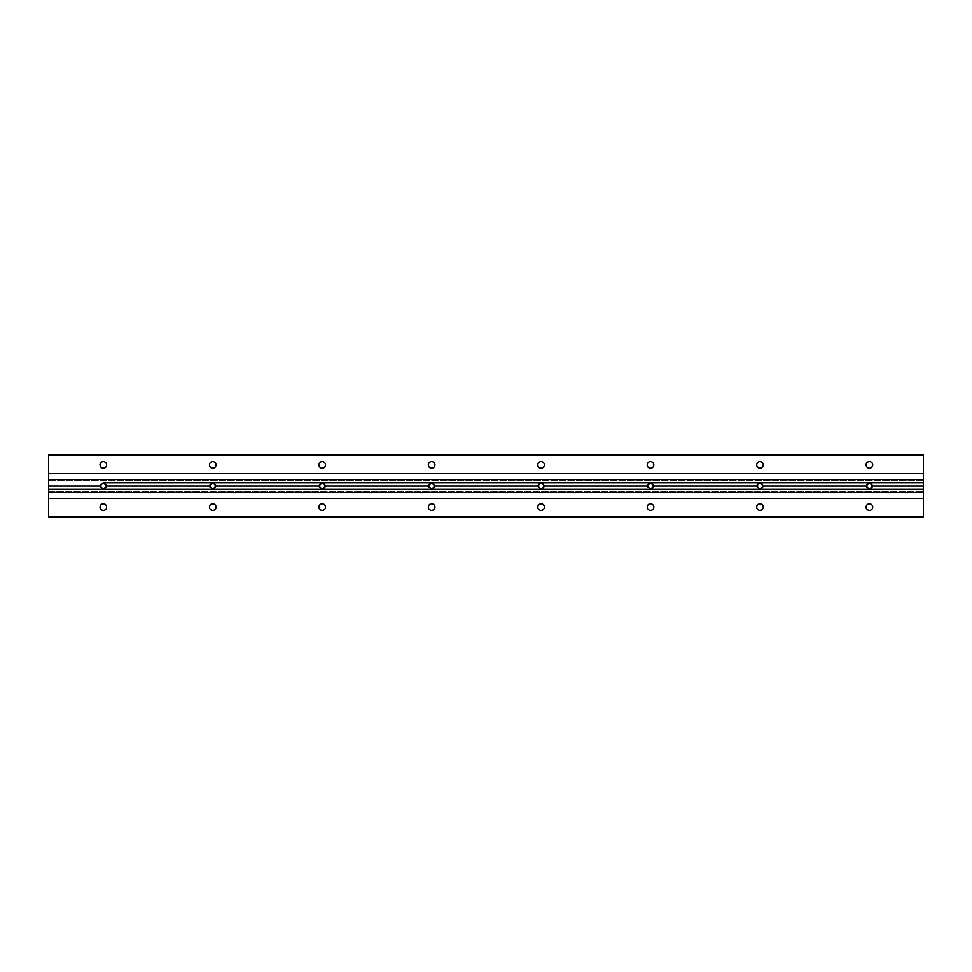 <?xml version="1.0" encoding="UTF-8"?>
<svg xmlns="http://www.w3.org/2000/svg" width="972" height="972" viewBox="0 0 972 972"><rect width="100%" height="100%" fill="white"/><g stroke="black" fill="none" stroke-linecap="round" stroke-linejoin="round"><path stroke-width="0.73" stroke-dasharray="4.86 3.65" d="M48.6 480.168L48.6 454.629L923.4 454.629L923.4 480.168L48.6 480.168L923.4 480.168L923.4 517.371L48.6 517.371L48.6 491.832L923.4 491.832L48.6 491.832L48.6 480.168L923.4 480.168L48.6 480.168L48.6 491.832L923.4 491.832L48.6 491.832L48.6 517.371L923.4 517.371L923.4 454.629L48.6 454.629L48.6 480.168M759.97 461.554A3.281 3.281 0 0 0 757.127 466.487A3.281 3.281 0 0 0 762.813 466.487A3.281 3.281 0 0 0 759.97 461.554A3.281 3.281 0 0 1 762.813 466.487A3.281 3.281 0 0 1 757.127 466.487A3.281 3.281 0 0 1 759.97 461.554M541.088 461.554A3.281 3.281 0 0 0 538.245 466.487A3.281 3.281 0 0 0 543.931 466.487A3.281 3.281 0 0 0 541.088 461.554A3.281 3.281 0 0 1 543.931 466.487A3.281 3.281 0 0 1 538.245 466.487A3.281 3.281 0 0 1 541.088 461.554M322.206 461.554A3.281 3.281 0 0 0 319.363 466.487A3.281 3.281 0 0 0 325.049 466.487A3.281 3.281 0 0 0 322.206 461.554A3.281 3.281 0 0 1 325.049 466.487A3.281 3.281 0 0 1 319.363 466.487A3.281 3.281 0 0 1 322.206 461.554M103.324 461.554A3.281 3.281 0 0 0 100.481 466.487A3.281 3.281 0 0 0 106.167 466.487A3.281 3.281 0 0 0 103.324 461.554A3.281 3.281 0 0 1 106.167 466.487A3.281 3.281 0 0 1 100.481 466.487A3.281 3.281 0 0 1 103.324 461.554M212.759 461.554A3.281 3.281 0 0 0 209.916 466.487A3.281 3.281 0 0 0 215.602 466.487A3.281 3.281 0 0 0 212.759 461.554A3.281 3.281 0 0 1 215.602 466.487A3.281 3.281 0 0 1 209.916 466.487A3.281 3.281 0 0 1 212.759 461.554M431.641 461.554A3.281 3.281 0 0 0 428.798 466.487A3.281 3.281 0 0 0 434.484 466.487A3.281 3.281 0 0 0 431.641 461.554A3.281 3.281 0 0 1 434.484 466.487A3.281 3.281 0 0 1 428.798 466.487A3.281 3.281 0 0 1 431.641 461.554M650.523 461.554A3.281 3.281 0 0 0 647.68 466.487A3.281 3.281 0 0 0 653.366 466.487A3.281 3.281 0 0 0 650.523 461.554A3.281 3.281 0 0 1 653.366 466.487A3.281 3.281 0 0 1 647.68 466.487A3.281 3.281 0 0 1 650.523 461.554M869.405 461.554A3.281 3.281 0 0 0 866.562 466.487A3.281 3.281 0 0 0 872.249 466.487A3.281 3.281 0 0 0 869.405 461.554A3.281 3.281 0 0 1 872.249 466.487A3.281 3.281 0 0 1 866.562 466.487A3.281 3.281 0 0 1 869.405 461.554M759.97 503.873A3.281 3.281 0 0 0 757.127 508.806A3.281 3.281 0 0 0 762.813 508.806A3.281 3.281 0 0 0 759.97 503.873A3.281 3.281 0 0 1 762.813 508.806A3.281 3.281 0 0 1 757.127 508.806A3.281 3.281 0 0 1 759.97 503.873M541.088 503.873A3.281 3.281 0 0 0 538.245 508.806A3.281 3.281 0 0 0 543.931 508.806A3.281 3.281 0 0 0 541.088 503.873A3.281 3.281 0 0 1 543.931 508.806A3.281 3.281 0 0 1 538.245 508.806A3.281 3.281 0 0 1 541.088 503.873M322.206 503.873A3.281 3.281 0 0 0 319.363 508.806A3.281 3.281 0 0 0 325.049 508.806A3.281 3.281 0 0 0 322.206 503.873A3.281 3.281 0 0 1 325.049 508.806A3.281 3.281 0 0 1 319.363 508.806A3.281 3.281 0 0 1 322.206 503.873M103.324 503.873A3.281 3.281 0 0 0 100.481 508.806A3.281 3.281 0 0 0 106.167 508.806A3.281 3.281 0 0 0 103.324 503.873A3.281 3.281 0 0 1 106.167 508.806A3.281 3.281 0 0 1 100.481 508.806A3.281 3.281 0 0 1 103.324 503.873M212.759 503.873A3.281 3.281 0 0 0 209.916 508.806A3.281 3.281 0 0 0 215.602 508.806A3.281 3.281 0 0 0 212.759 503.873A3.281 3.281 0 0 1 215.602 508.806A3.281 3.281 0 0 1 209.916 508.806A3.281 3.281 0 0 1 212.759 503.873M431.641 503.873A3.281 3.281 0 0 0 428.798 508.806A3.281 3.281 0 0 0 434.484 508.806A3.281 3.281 0 0 0 431.641 503.873A3.281 3.281 0 0 1 434.484 508.806A3.281 3.281 0 0 1 428.798 508.806A3.281 3.281 0 0 1 431.641 503.873M650.523 503.873A3.281 3.281 0 0 0 647.68 508.806A3.281 3.281 0 0 0 653.366 508.806A3.281 3.281 0 0 0 650.523 503.873A3.281 3.281 0 0 1 653.366 508.806A3.281 3.281 0 0 1 647.68 508.806A3.281 3.281 0 0 1 650.523 503.873M869.405 503.873A3.281 3.281 0 0 0 866.562 508.806A3.281 3.281 0 0 0 872.249 508.806A3.281 3.281 0 0 0 869.405 503.873A3.281 3.281 0 0 1 872.249 508.806A3.281 3.281 0 0 1 866.562 508.806A3.281 3.281 0 0 1 869.405 503.873M759.97 482.72A3.281 3.281 0 0 0 757.127 487.64A3.281 3.281 0 0 0 762.813 487.64A3.281 3.281 0 0 0 759.97 482.72A3.281 3.281 0 0 1 762.813 487.64A3.281 3.281 0 0 1 757.127 487.64A3.281 3.281 0 0 1 759.97 482.72M541.088 482.72A3.281 3.281 0 0 0 538.245 487.64A3.281 3.281 0 0 0 543.931 487.64A3.281 3.281 0 0 0 541.088 482.72A3.281 3.281 0 0 1 543.931 487.64A3.281 3.281 0 0 1 538.245 487.64A3.281 3.281 0 0 1 541.088 482.72M322.206 482.72A3.281 3.281 0 0 0 319.363 487.64A3.281 3.281 0 0 0 325.049 487.64A3.281 3.281 0 0 0 322.206 482.72A3.281 3.281 0 0 1 325.049 487.64A3.281 3.281 0 0 1 319.363 487.64A3.281 3.281 0 0 1 322.206 482.72M103.324 482.72A3.281 3.281 0 0 0 100.481 487.64A3.281 3.281 0 0 0 106.167 487.64A3.281 3.281 0 0 0 103.324 482.72A3.281 3.281 0 0 1 106.167 487.64A3.281 3.281 0 0 1 100.481 487.64A3.281 3.281 0 0 1 103.324 482.72M212.759 482.72A3.281 3.281 0 0 0 209.916 487.64A3.281 3.281 0 0 0 215.602 487.64A3.281 3.281 0 0 0 212.759 482.72A3.281 3.281 0 0 1 215.602 487.64A3.281 3.281 0 0 1 209.916 487.64A3.281 3.281 0 0 1 212.759 482.72M431.641 482.72A3.281 3.281 0 0 0 428.798 487.64A3.281 3.281 0 0 0 434.484 487.64A3.281 3.281 0 0 0 431.641 482.72A3.281 3.281 0 0 1 434.484 487.64A3.281 3.281 0 0 1 428.798 487.64A3.281 3.281 0 0 1 431.641 482.72M650.523 482.72A3.281 3.281 0 0 0 647.68 487.64A3.281 3.281 0 0 0 653.366 487.64A3.281 3.281 0 0 0 650.523 482.72A3.281 3.281 0 0 1 653.366 487.64A3.281 3.281 0 0 1 647.68 487.64A3.281 3.281 0 0 1 650.523 482.72M869.405 482.72A3.281 3.281 0 0 0 866.562 487.64A3.281 3.281 0 0 0 872.249 487.64A3.281 3.281 0 0 0 869.405 482.72A3.281 3.281 0 0 1 872.249 487.64A3.281 3.281 0 0 1 866.562 487.64A3.281 3.281 0 0 1 869.405 482.72M48.6 479.439L923.4 479.439L48.6 479.439M48.6 492.561L923.4 492.561L48.6 492.561"/><path stroke-width="1.46" d="M48.6 455.358L48.6 473.595L923.4 473.595L923.4 455.358L48.6 455.358L923.4 455.358L923.4 454.629L48.6 454.629L923.4 454.629L923.4 473.595L48.6 473.595L48.6 479.439L923.4 479.439L923.4 473.595L923.4 479.439L48.6 479.439L48.6 486L100.043 486L103.239 482.72L923.4 482.72L869.49 482.72L872.686 486L923.4 486L923.4 479.439L923.4 486L872.698 486L869.49 489.281L923.4 489.281L923.4 486L923.4 489.281L48.6 489.281L103.239 489.281L100.043 486L48.6 486L48.6 492.561L923.4 492.561L923.4 489.281L923.4 492.561L48.6 492.561L48.6 516.642L923.4 516.642L923.4 498.405L48.6 498.405L923.4 498.405L923.4 492.561L923.4 516.642L48.6 516.642L48.6 517.371L923.4 517.371L48.6 517.371L48.6 455.358M759.97 461.554A3.281 3.281 0 0 1 762.813 466.487A3.281 3.281 0 0 1 757.127 466.487A3.281 3.281 0 0 1 759.97 461.554A3.281 3.281 0 0 0 757.127 466.487A3.281 3.281 0 0 0 762.813 466.487A3.281 3.281 0 0 0 759.97 461.554M541.088 461.554A3.281 3.281 0 0 1 543.931 466.487A3.281 3.281 0 0 1 538.245 466.487A3.281 3.281 0 0 1 541.088 461.554A3.281 3.281 0 0 0 538.245 466.487A3.281 3.281 0 0 0 543.931 466.487A3.281 3.281 0 0 0 541.088 461.554M322.206 461.554A3.281 3.281 0 0 1 325.049 466.487A3.281 3.281 0 0 1 319.363 466.487A3.281 3.281 0 0 1 322.206 461.554A3.281 3.281 0 0 0 319.363 466.487A3.281 3.281 0 0 0 325.049 466.487A3.281 3.281 0 0 0 322.206 461.554M103.324 461.554A3.281 3.281 0 0 1 106.167 466.487A3.281 3.281 0 0 1 100.481 466.487A3.281 3.281 0 0 1 103.324 461.554A3.281 3.281 0 0 0 100.481 466.487A3.281 3.281 0 0 0 106.167 466.487A3.281 3.281 0 0 0 103.324 461.554M212.759 461.554A3.281 3.281 0 0 1 215.602 466.487A3.281 3.281 0 0 1 209.916 466.487A3.281 3.281 0 0 1 212.759 461.554A3.281 3.281 0 0 0 209.916 466.487A3.281 3.281 0 0 0 215.602 466.487A3.281 3.281 0 0 0 212.759 461.554M431.641 461.554A3.281 3.281 0 0 1 434.484 466.487A3.281 3.281 0 0 1 428.798 466.487A3.281 3.281 0 0 1 431.641 461.554A3.281 3.281 0 0 0 428.798 466.487A3.281 3.281 0 0 0 434.484 466.487A3.281 3.281 0 0 0 431.641 461.554M650.523 461.554A3.281 3.281 0 0 1 653.366 466.487A3.281 3.281 0 0 1 647.68 466.487A3.281 3.281 0 0 1 650.523 461.554A3.281 3.281 0 0 0 647.68 466.487A3.281 3.281 0 0 0 653.366 466.487A3.281 3.281 0 0 0 650.523 461.554M869.405 461.554A3.281 3.281 0 0 1 872.249 466.487A3.281 3.281 0 0 1 866.562 466.487A3.281 3.281 0 0 1 869.405 461.554A3.281 3.281 0 0 0 866.562 466.487A3.281 3.281 0 0 0 872.249 466.487A3.281 3.281 0 0 0 869.405 461.554M759.97 503.873A3.281 3.281 0 0 1 762.813 508.806A3.281 3.281 0 0 1 757.127 508.806A3.281 3.281 0 0 1 759.97 503.873A3.281 3.281 0 0 0 757.127 508.806A3.281 3.281 0 0 0 762.813 508.806A3.281 3.281 0 0 0 759.97 503.873M541.088 503.873A3.281 3.281 0 0 1 543.931 508.806A3.281 3.281 0 0 1 538.245 508.806A3.281 3.281 0 0 1 541.088 503.873A3.281 3.281 0 0 0 538.245 508.806A3.281 3.281 0 0 0 543.931 508.806A3.281 3.281 0 0 0 541.088 503.873M322.206 503.873A3.281 3.281 0 0 1 325.049 508.806A3.281 3.281 0 0 1 319.363 508.806A3.281 3.281 0 0 1 322.206 503.873A3.281 3.281 0 0 0 319.363 508.806A3.281 3.281 0 0 0 325.049 508.806A3.281 3.281 0 0 0 322.206 503.873M103.324 503.873A3.281 3.281 0 0 1 106.167 508.806A3.281 3.281 0 0 1 100.481 508.806A3.281 3.281 0 0 1 103.324 503.873A3.281 3.281 0 0 0 100.481 508.806A3.281 3.281 0 0 0 106.167 508.806A3.281 3.281 0 0 0 103.324 503.873M212.759 503.873A3.281 3.281 0 0 1 215.602 508.806A3.281 3.281 0 0 1 209.916 508.806A3.281 3.281 0 0 1 212.759 503.873A3.281 3.281 0 0 0 209.916 508.806A3.281 3.281 0 0 0 215.602 508.806A3.281 3.281 0 0 0 212.759 503.873M431.641 503.873A3.281 3.281 0 0 1 434.484 508.806A3.281 3.281 0 0 1 428.798 508.806A3.281 3.281 0 0 1 431.641 503.873A3.281 3.281 0 0 0 428.798 508.806A3.281 3.281 0 0 0 434.484 508.806A3.281 3.281 0 0 0 431.641 503.873M650.523 503.873A3.281 3.281 0 0 1 653.366 508.806A3.281 3.281 0 0 1 647.68 508.806A3.281 3.281 0 0 1 650.523 503.873A3.281 3.281 0 0 0 647.68 508.806A3.281 3.281 0 0 0 653.366 508.806A3.281 3.281 0 0 0 650.523 503.873M869.405 503.873A3.281 3.281 0 0 1 872.249 508.806A3.281 3.281 0 0 1 866.562 508.806A3.281 3.281 0 0 1 869.405 503.873A3.281 3.281 0 0 0 866.562 508.806A3.281 3.281 0 0 0 872.249 508.806A3.281 3.281 0 0 0 869.405 503.873M866.125 486L869.333 482.72L760.043 482.72L763.251 486L866.125 486L763.251 486L760.043 489.281L869.333 489.281L866.125 486L869.405 489.281L872.686 486L869.405 482.72L866.125 486M756.69 486L759.885 482.72L650.608 482.72L653.804 486L756.69 486L653.816 486L650.608 489.281L759.885 489.281L756.69 486L759.97 489.281L763.251 486L759.97 482.72L756.69 486M544.369 486L647.243 486L650.45 482.72L541.161 482.72L544.369 486L541.161 489.281L650.45 489.281L647.243 486L544.369 486L541.088 482.72L537.808 486L541.003 482.72L431.726 482.72L434.921 486L537.808 486L434.921 486L431.726 489.281L541.003 489.281L537.808 486L541.088 489.281L544.369 486M325.486 486L428.36 486L431.568 482.72L322.279 482.72L325.486 486L322.279 489.281L431.568 489.281L428.36 486L325.486 486L322.206 482.72L318.925 486L322.121 482.72L212.844 482.72L216.039 486L318.925 486L216.039 486L212.844 489.281L322.121 489.281L318.925 486L322.206 489.281L325.486 486M106.604 486L209.478 486L212.686 482.72L103.397 482.72L106.604 486L103.397 489.281L212.686 489.281L209.478 486L106.604 486L103.324 482.72L100.043 486L103.324 489.281L106.604 486M923.4 517.371L923.4 516.642L923.4 517.371M212.759 489.281L216.039 486L212.759 482.72L209.478 486L212.759 489.281M431.641 489.281L434.921 486L431.641 482.72L428.36 486L431.641 489.281M650.523 489.281L653.804 486L650.523 482.72L647.243 486L650.523 489.281"/></g></svg>
